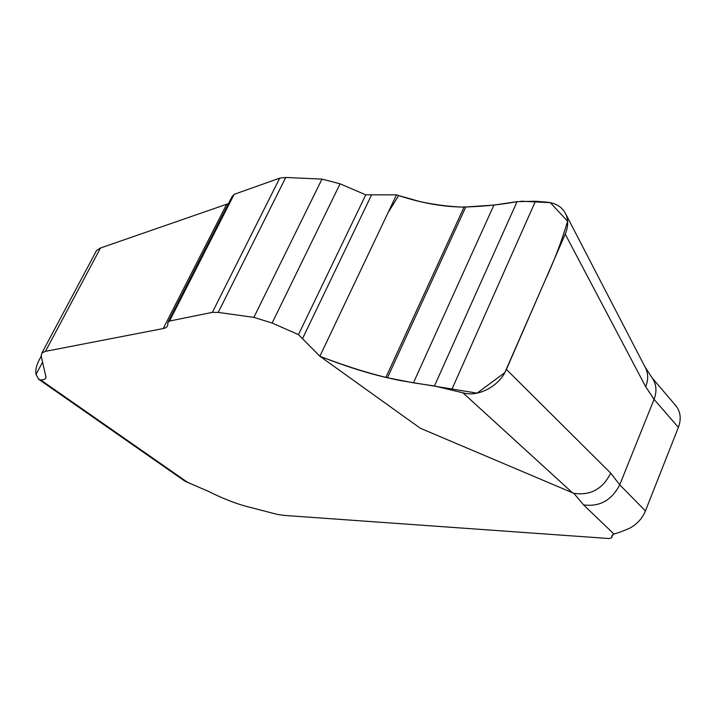 <?xml version="1.0" encoding="UTF-8"?>
<svg xmlns="http://www.w3.org/2000/svg" width="716" height="716" viewBox="0 0 716 716"><rect width="100%" height="100%" fill="white"/><g stroke="black" fill="none" stroke-linecap="round" stroke-linejoin="round"><path stroke-width="1.07" d="M228.494 203.604L100.491 248.013L96.571 250.484L95.872 251.665M41.134 356.317L39.103 360.148C36.346 365.455 35.326 370.208 36.042 374.396L38.709 379.283L40.615 379.901C44.159 379.901 45.949 378.907 45.976 376.938L41.125 355.87L41.94 352.952L45.457 351.35L163.221 328.555C166.264 327.955 167.804 326.514 167.848 324.241L167.714 322.755L169.531 321.045L212.357 312.364L218.219 312.409L253.867 317.376L272.125 323.032L298.465 334.623L365.769 194.833L340.082 183.815L321.976 179.107L285.774 177.461L279.714 178.141L234.141 194.34L232.011 196.703L168.341 321.529M185.077 481.277L208.123 491.221C222.032 498.148 234.49 503.124 245.49 506.158L277.253 514.392L284.189 515.413L609.128 538.548L611.536 537.85L612.887 534.467M652.455 378.397L653.144 379.462C656.536 385.387 656.841 392.01 654.057 399.349L619.743 484.804L645.42 510.947C642.297 518.473 637.043 524.219 629.659 528.193C622.311 531.415 617.049 533.331 613.88 533.966L612.028 535.684L611.536 537.85M644.973 366.878L645.922 368.722C648.347 374.316 648.257 380.294 645.653 386.667L565.219 234.132L506.4 369.438L610.694 473.133C602.738 489.064 590.449 495.794 573.847 493.324L420.328 428.257L319.882 356.246L298.465 334.623M645.42 510.947L678.374 427.371L654.057 399.349L645.653 386.667M365.769 194.833L396.512 194.85C420.328 202.888 442.846 206.96 464.066 207.085L493.906 205.098L517.059 201.652L535.443 201.232L547.131 202.198C556.162 203.12 562.418 207.166 565.9 214.317C568.468 220.313 568.236 226.918 565.219 234.132M572.594 492.885L462.939 392.824L434.451 385.987L413.427 382.827L385.87 377.439C365.813 372.732 343.814 365.67 319.882 356.246L396.512 194.85M462.939 392.824C478.207 397.461 499.589 386.067 506.4 369.438M451.689 389.764L535.443 201.232M434.451 385.987L517.059 201.652M413.427 382.827L493.906 205.098M387.437 377.797L465.74 207.085M385.87 377.439L464.066 207.085M302.528 338.65L371.452 195.119M675.698 405.56L677.345 407.789C680.746 413.526 681.095 420.059 678.374 427.371M610.694 473.133L619.743 484.804C611.732 500.305 599.686 507 583.585 504.896L573.847 493.324M517.382 201.608C499.482 204.901 480.946 206.727 461.766 207.058C448.449 206.503 434.63 204.704 420.328 201.679L398.669 195.566L388.036 212.706L319.882 356.246C349.918 367.791 376.84 375.909 400.656 380.617L477.071 393.138L504.816 372.642L545.01 280.627C554.309 260.615 561.845 240.809 567.618 221.226L550.309 202.646L521.024 201.187M40.615 379.901L188.129 482.754M613.88 533.966L583.585 504.896M272.125 323.032L340.082 183.815M253.867 317.376L321.976 179.107M218.219 312.409L285.774 177.461M212.357 312.364L279.714 178.141M169.531 321.045L234.141 194.34M163.221 328.555L226.551 204.472M45.457 351.35L100.491 248.013M41.94 352.952L96.571 250.484M36.042 374.396L42.468 362.323M612.028 535.684L612.243 535.147M38.369 379.05L185.149 481.331M566.07 214.657L645.984 368.838M644.937 366.807L653.252 379.623M652.088 377.833L676.244 406.187"/></g></svg>
